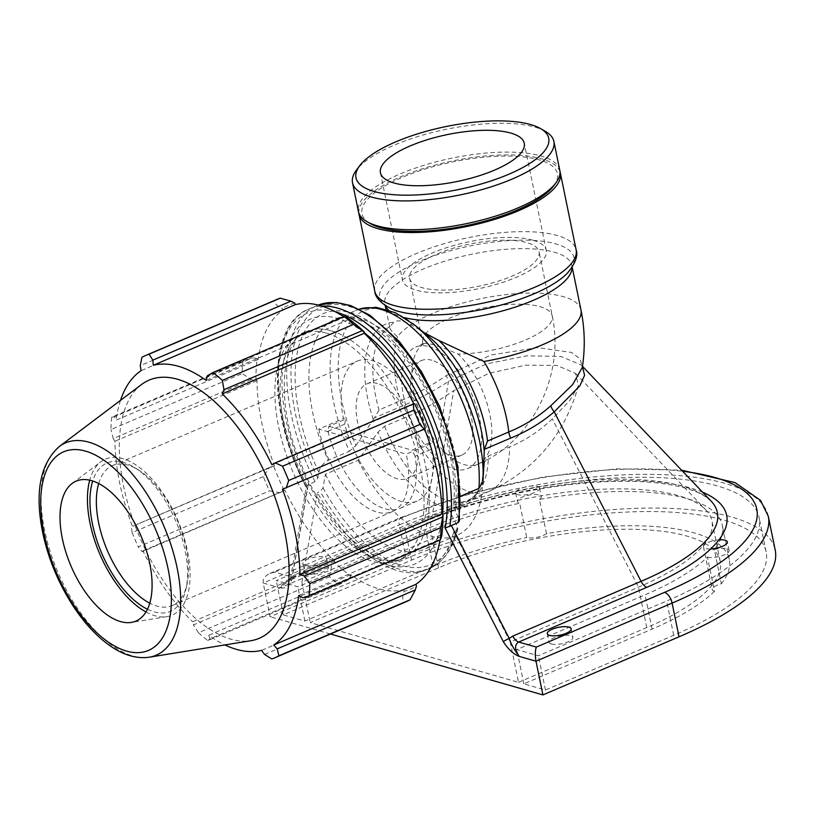 <?xml version="1.0" encoding="UTF-8"?>
<svg xmlns="http://www.w3.org/2000/svg" width="816" height="816" viewBox="0 0 816 816"><rect width="100%" height="100%" fill="white"/><g stroke="black" fill="none" stroke-linecap="round" stroke-linejoin="round"><path stroke-width="0.61" stroke-dasharray="4.08 3.06" d="M551.29 643.967A12.179 3.978 -11.6 0 0 565.029 642.896A12.179 3.978 -11.6 0 0 572.903 637.378A12.179 3.978 -11.6 0 0 560.184 635.929A12.179 3.978 -11.6 0 0 549.056 642.274A12.179 3.978 -11.6 0 0 551.29 643.967M718.957 539.845A12.179 3.978 -11.6 0 0 703.484 546.812A12.179 3.978 -11.6 0 0 705.718 548.495A12.179 3.978 -11.6 0 0 710.705 548.944M707.472 557.063A12.179 3.978 -11.6 0 0 707.472 557.073A12.179 3.978 -11.6 0 0 721.222 556.002A12.179 3.978 -11.6 0 0 729.096 550.484A12.179 3.978 -11.6 0 0 714.316 549.525L721.354 583.797A12.179 3.978 -11.6 0 0 712.276 589.652A12.179 3.978 -11.6 0 0 714.5 591.335L707.472 557.063A190.556 62.189 168.4 0 1 645.058 594.823L516.803 649.577L538.417 655.768L666.672 601.015A228.174 74.47 -11.6 0 0 759.104 517.558A228.174 74.47 -11.6 0 0 630.88 477.401A228.174 74.47 -11.6 0 0 404.491 525.871L276.247 580.615L297.86 586.816L426.115 532.063A190.556 62.189 168.4 0 1 519.67 503.237L526.708 537.509A12.179 3.978 -11.6 0 0 546.506 533.674A190.556 62.189 168.4 0 1 729.28 559.399A190.556 62.189 168.4 0 1 721.354 583.797M546.506 533.674L539.468 499.402A190.556 62.189 168.4 0 1 722.242 525.127A190.556 62.189 168.4 0 1 714.316 549.525M714.5 591.335A190.556 62.189 168.4 0 1 652.086 629.095L523.841 683.849L545.455 690.04L673.7 635.297A228.174 74.47 -11.6 0 0 766.132 551.84A228.174 74.47 -11.6 0 0 637.918 511.673A228.174 74.47 -11.6 0 0 411.529 560.143L283.285 614.897L304.898 621.088L433.143 566.335A190.556 62.189 168.4 0 1 526.708 537.509M702.545 492.16A196.84 64.24 -11.6 0 0 539.549 488.427A12.179 3.978 168.4 0 1 531.155 493.741A12.179 3.978 168.4 0 1 517.905 494.659A12.179 3.978 168.4 0 1 515.681 493.037A12.179 3.978 168.4 0 1 515.671 492.976A12.179 3.978 168.4 0 1 526.799 486.632A12.179 3.978 168.4 0 1 539.519 488.08A12.179 3.978 168.4 0 1 539.549 488.427A196.84 64.24 -11.6 0 0 515.681 493.037A196.84 64.24 -11.6 0 0 420.74 522.464L292.485 577.208C287.446 579.686 283.264 583.216 279.939 587.816C285.457 588.846 289.292 586.551 291.434 580.931A4.927 3.376 -170.2 0 1 290.506 578.422A4.927 3.376 -170.2 0 1 290.506 578.391A4.927 3.376 -170.2 0 1 292.444 576.259L289.711 580.268L279.939 587.816L263.191 583.012L270.116 616.723L406.215 558.613A237.436 77.489 168.4 0 1 641.784 508.184A237.436 77.489 168.4 0 1 775.2 549.974M305.051 565.315A12.179 3.978 168.4 0 1 302.818 563.632A12.179 3.978 168.4 0 1 313.946 557.287A12.179 3.978 168.4 0 1 326.675 558.736A12.179 3.978 168.4 0 1 318.801 564.244A12.179 3.978 168.4 0 1 305.051 565.315M306.806 573.883A12.179 3.978 -11.6 0 0 320.555 572.812A12.179 3.978 -11.6 0 0 328.43 567.304A12.179 3.978 -11.6 0 0 315.7 565.855A12.179 3.978 -11.6 0 0 304.572 572.2A12.179 3.978 -11.6 0 0 306.806 573.883M539.468 499.402A12.179 3.978 -11.6 0 0 541.283 496.648A12.179 3.978 -11.6 0 0 528.554 495.2A12.179 3.978 -11.6 0 0 517.426 501.544A12.179 3.978 -11.6 0 0 519.659 503.227A12.179 3.978 -11.6 0 0 519.67 503.237M330.48 634.022L270.116 616.723M518.527 682.329L646.772 627.575A181.305 59.17 -11.6 0 0 720.212 561.265A181.305 59.17 -11.6 0 0 618.334 529.349A181.305 59.17 -11.6 0 0 438.457 567.865L310.213 622.608L518.527 682.329L510.235 641.937L638.479 587.183A181.305 59.17 -11.6 0 0 711.929 520.873A181.305 59.17 -11.6 0 0 705.942 510.01A181.305 59.17 -11.6 0 0 430.175 527.473L301.92 582.226L317.373 492.589A143.004 71.594 -113.1 0 0 426.544 569.782A143.004 71.594 -113.1 0 0 453.747 531.675L456.552 530.471L457.807 528.911L457.439 526.442L448.851 509.674L481.562 495.7L484.429 462.631L488.356 456.001L509.633 446.913C525.249 440.467 539.458 431.134 552.279 418.914L569.731 400.554L578.432 385.846L575.566 373.381L556.838 365.435L525.586 365.18L488.957 373.289L453.757 390.67C437.325 401.86 421.362 410.693 405.868 417.17L384.601 426.258L378.012 432.133L358.102 460.306L325.38 474.28L323.034 487.907L320.188 491.385L317.373 492.589M335.641 311.926A139.964 70.074 -113.1 0 0 279.429 357.938A139.964 70.074 -113.1 0 0 307.346 488.641L306.286 486.846L306.959 485.5L315.007 481.593L317.863 478.013L318.862 472.24C319.862 467.313 322.973 463.335 328.195 460.285L349.401 451.238A123.277 61.72 66.9 0 1 356.286 310.233A123.277 61.72 66.9 0 1 359.275 309.142M460.907 496.067L457.735 497.423L453.686 503.747L455.297 511.346L458.939 518.456L459.388 520.863M582.451 366.506L581.196 364.997L560.857 356.419L526.606 355.827L486.244 363.956L448.463 381.521C432.551 391.7 416.67 400.064 400.819 406.592L374.462 417.843L379.032 409.948L400.309 400.87C415.874 394.342 431.134 385.948 446.097 375.686A9.863 2.887 56.7 0 1 448.463 381.521L424.708 519.313A9.863 4.937 66.9 0 1 422.739 522.393A9.863 4.937 66.9 0 1 420.74 522.464M414.64 325.023A119.758 59.956 -113.1 0 0 345.617 329.378A119.758 59.956 -113.1 0 0 355.96 445.516L349.401 451.238M355.96 445.516L374.462 417.843M326.023 333.05A123.277 61.72 -113.1 0 0 301.053 333.815A123.277 61.72 -113.1 0 0 292.699 471.434A123.277 61.72 -113.1 0 0 397.861 560.582A123.277 61.72 -113.1 0 0 414.467 445.189A123.277 61.72 -113.1 0 0 326.023 333.05M358.102 460.306A123.277 61.72 -113.1 0 0 456.756 535.439A123.277 61.72 -113.1 0 0 481.562 495.7M580.972 309.937A95.431 31.151 168.4 0 0 563.468 296.687A95.431 31.151 168.4 0 0 471.526 300.778A95.431 31.151 168.4 0 0 397.514 336.702C392.771 332.663 390.191 329.674 389.773 327.746L389.956 326.431L393.955 322.136C398.259 319.148 406.45 321.494 418.516 329.174L423.861 332.52M559.99 171.666A102.775 33.548 -11.6 0 0 541.518 158.794A102.775 33.548 -11.6 0 0 427.513 167.219A102.775 33.548 -11.6 0 0 358.816 212.966M446.097 375.686L491.334 354.909L537.673 347.606L571.475 352.451L580.135 358.887L582.308 367.475M308.264 484.469L292.444 576.259L296.453 574.066A9.863 4.937 66.9 0 1 294.494 577.147A9.863 4.937 66.9 0 1 292.485 577.208L274.839 572.149L269.882 573.475C264.894 575.831 262.66 579.013 263.191 583.012L399.299 524.912A9.863 4.937 66.9 0 1 401.084 517.466A9.863 4.937 66.9 0 1 403.084 517.395A227.572 74.266 168.4 0 1 682.615 471.271M98.675 483.521A76.102 38.097 66.9 0 1 112.516 465.61A76.102 38.097 66.9 0 1 127.939 465.13A76.102 38.097 66.9 0 1 138.292 469.843A76.102 38.097 66.9 0 1 187.037 584.042A76.102 38.097 66.9 0 1 172.278 605.584A76.102 38.097 66.9 0 1 156.866 606.053A76.102 38.097 66.9 0 1 149.767 603.187M318.832 429.083A76.102 38.097 -113.1 0 0 377.012 512.071A76.102 38.097 -113.1 0 0 392.425 511.601A76.102 38.097 -113.1 0 0 406.266 454.145L430.889 443.629A76.102 38.097 -113.1 0 0 357.286 361.111A76.102 38.097 -113.1 0 0 343.444 418.567L318.832 429.083L406.266 454.145M327.95 431.287L344.719 424.126A76.102 38.097 -113.1 0 0 417.047 501.085A76.102 38.097 -113.1 0 0 431.888 449.106L415.12 456.266A76.102 38.097 66.9 0 1 400.279 508.246A76.102 38.097 66.9 0 1 327.95 431.287L328.797 426.329L345.566 419.179L343.444 418.567M325.38 474.28A123.277 61.72 -113.1 0 0 424.034 549.403A123.277 61.72 -113.1 0 0 448.851 509.674M409.622 278.409A66.076 21.563 -11.6 0 0 421.75 287.589A66.076 21.563 -11.6 0 0 496.342 281.775A66.076 21.563 -11.6 0 0 539.07 251.838A66.076 21.563 -11.6 0 0 526.952 242.668A66.076 21.563 -11.6 0 0 452.35 248.482A66.076 21.563 -11.6 0 0 409.622 278.409L422.719 342.179L421.79 345.413L423.983 343.536C425.391 342.965 428.563 343.383 433.49 344.791C439.661 346.576 447.872 349.666 458.113 354.073A66.076 33.079 -113.1 0 1 490.365 417.068A66.076 33.079 -113.1 0 1 477.829 464.233A66.076 33.079 -113.1 0 1 422.657 419.159A66.076 33.079 -113.1 0 1 423.341 344.107A66.076 21.563 168.4 0 1 422.759 342.414A66.076 21.563 168.4 0 1 483.154 307.999A66.076 21.563 168.4 0 1 552.208 315.843A66.076 21.563 168.4 0 1 523.24 340.925A66.076 21.563 168.4 0 1 458.113 354.073M429.104 346.657A66.076 33.079 66.9 0 1 476.503 406.756A66.076 33.079 66.9 0 1 467.609 468.598A66.076 33.079 66.9 0 1 411.244 420.821A66.076 33.079 66.9 0 1 415.721 347.065A66.076 33.079 66.9 0 1 429.104 346.657M280.276 492.731L269.474 490.885A164.373 82.294 66.9 0 1 263.333 476.615L269.402 467.466L273.635 465.956A154.51 77.357 -113.1 0 0 284.284 490.691L142.147 551.708L138.281 546.893L269.474 490.885M273.635 465.956L274.441 465.752A152.867 76.531 66.9 0 1 256.969 380.623L255.969 379.909L251.359 379.593L242.179 373.544A164.373 82.294 66.9 0 1 242.862 361.233L252.583 357.796L257.162 358.561A154.51 77.357 -113.1 0 0 255.969 379.909M257.162 358.561L258.142 359.509A152.867 76.531 66.9 0 1 283.132 310.019L282.418 308.54L278.378 306.714L273.125 301.318A164.373 82.294 66.9 0 1 277.063 299.37M294.76 303.093A154.51 77.357 -113.1 0 0 282.418 308.54M343.699 316.71A152.867 76.531 66.9 0 1 348.157 319.77L348.146 318.403M413.783 403.838A152.867 76.531 66.9 0 1 413.947 404.165L414.63 403.706M425.289 428.441L424.483 428.645A152.867 76.531 66.9 0 1 424.595 428.941M441.752 535.826L440.773 534.888A152.867 76.531 66.9 0 1 439.997 540.019M406.144 601.729A164.373 82.294 66.9 0 1 402.982 602.922L402.706 595.476L404.165 591.294A154.51 77.357 -113.1 0 0 416.497 585.847M404.165 591.294L403.573 589.764A152.867 76.531 66.9 0 1 350.758 574.627L350.778 575.994L348.187 579.85L339.028 584.593A164.373 82.294 66.9 0 1 329.654 576.728L331.582 565.916L334.519 562.357A154.51 77.357 -113.1 0 0 350.778 575.994M334.519 562.357L334.682 561.133A152.867 76.531 66.9 0 1 284.978 490.232L284.284 490.691M274.441 465.752L132.416 526.381L269.402 467.466M263.333 476.615L132.141 532.624L131.274 526.442M334.682 561.133L192.658 621.761L193.453 624.893L331.582 565.916M329.654 576.728L198.461 632.737L193.453 624.893M264.578 654.452L402.706 595.476M403.573 589.764L261.559 650.393M402.982 602.922L271.779 658.94M302.971 597.802L441.099 538.835M440.773 534.888L298.748 595.517M424.483 428.645L282.458 489.274M258.142 359.509L116.117 420.138L114.454 416.772L252.583 357.796M242.862 361.233L111.67 417.241L114.454 416.772M147.461 609.246A80.662 40.382 -113.1 0 0 186.079 588.499A80.662 40.382 -113.1 0 0 134.405 467.456A80.662 40.382 -113.1 0 0 123.43 462.458A80.662 40.382 -113.1 0 0 92.708 480.991M145.982 611.969A84.833 42.473 -113.1 0 0 154.887 615.703A84.833 42.473 -113.1 0 0 167.015 616.631A84.833 42.473 -113.1 0 0 184.967 540.682A84.833 42.473 -113.1 0 0 122.645 458.592A84.833 42.473 -113.1 0 0 100.909 461.764A84.833 42.473 -113.1 0 0 89.719 480.175M345.494 316.781L207.366 375.748M348.157 319.77L206.132 380.399M141.566 384.499A140.352 70.268 -113.1 0 0 139.577 536.806A140.352 70.268 -113.1 0 0 250.94 640.703M120.493 400.391A152.867 76.531 -113.1 0 0 116.117 420.138M111.67 417.241A164.373 82.294 -113.1 0 0 110.976 429.553L242.179 373.544M251.359 379.593L113.23 438.569L110.976 429.553M113.23 438.569L114.944 441.252A152.867 76.531 -113.1 0 0 132.416 526.381M132.141 532.624A164.373 82.294 -113.1 0 0 138.281 546.893M142.147 551.708L142.953 550.861A152.867 76.531 -113.1 0 0 192.658 621.761M198.461 632.737A164.373 82.294 -113.1 0 0 207.835 640.601L339.028 584.593M348.187 579.85L210.059 638.826L207.835 640.601M210.059 638.826L208.733 635.256A152.867 76.531 -113.1 0 0 224.9 644.936M413.947 404.165L271.922 464.804M350.758 574.627L208.733 635.256M284.978 490.232L142.953 550.861M256.969 380.623L114.944 441.252M141.923 357.326L273.125 301.318M278.378 306.714L140.25 365.68M283.132 310.019L141.107 370.648M344.719 424.126L345.566 419.179M430.889 443.629L428.767 443.027L431.888 449.106M377.4 383.52A51.388 25.724 -113.1 0 0 366.986 383.836A51.388 25.724 -113.1 0 0 360.07 431.929A51.388 25.724 -113.1 0 0 396.933 478.686A51.388 25.724 -113.1 0 0 407.347 478.36A51.388 25.724 -113.1 0 0 414.263 430.267A51.388 25.724 -113.1 0 0 377.4 383.52M431.899 360.254A51.388 25.724 -113.1 0 0 421.484 360.57A51.388 25.724 -113.1 0 0 414.569 408.673A51.388 25.724 -113.1 0 0 451.432 455.42A51.388 25.724 -113.1 0 0 461.836 455.093A51.388 25.724 -113.1 0 0 468.761 407A51.388 25.724 -113.1 0 0 431.899 360.254M545.353 131.366A102.775 33.548 -11.6 0 0 535.021 127.163A102.775 33.548 -11.6 0 0 436.152 131.539A102.775 33.548 -11.6 0 0 356.378 170.156M559.786 170.238A102.775 33.548 -11.6 0 0 540.937 155.968A102.775 33.548 -11.6 0 0 424.891 165.016A102.775 33.548 -11.6 0 0 358.428 211.568M532.797 240.179A73.409 23.96 -11.6 0 0 449.902 246.636A73.409 23.96 -11.6 0 0 402.431 279.888A73.409 23.96 -11.6 0 0 415.905 290.078A73.409 23.96 -11.6 0 0 498.79 283.621A73.409 23.96 -11.6 0 0 546.261 250.369A73.409 23.96 -11.6 0 0 532.797 240.179M553.636 185.915A99.736 32.548 -11.6 0 0 539.09 159.824A99.736 32.548 -11.6 0 0 410.846 173.91A99.736 32.548 -11.6 0 0 370.26 223.553M428.767 443.027L411.998 450.187L328.797 426.329M510.235 641.937L453.747 531.675M301.92 582.226L310.213 622.608M304.898 621.088L297.86 586.816M283.285 614.897L276.247 580.615M545.455 690.04L538.417 655.768M523.841 683.849L516.803 649.577M415.12 456.266L411.998 450.187M652.086 629.095L645.058 594.823M274.839 572.149L403.084 517.395M433.143 566.335L426.115 532.063M291.434 580.931L307.346 488.641M364.303 332.775A133.141 66.657 -113.1 0 0 337.243 318.332A133.141 66.657 -113.1 0 0 283.172 401.819A133.141 66.657 -113.1 0 0 364.548 553.207A133.141 66.657 -113.1 0 0 442.507 514.172M296.453 574.066L424.708 519.313A188.312 61.455 168.4 0 1 711.144 501.167L704.075 495.73C697.639 491.854 688.551 488.621 676.821 486.05C650.944 480.644 618.304 479.828 578.881 483.613C522.281 489.661 470.23 502.585 422.739 522.393L294.484 577.147A9.863 4.937 66.9 0 1 294.484 577.147L289.731 580.278M331.265 330.806A123.277 61.72 66.9 0 1 425.513 465.263A123.277 61.72 66.9 0 1 403.094 558.348A123.277 61.72 66.9 0 1 297.932 469.2A123.277 61.72 66.9 0 1 306.286 331.582A123.277 61.72 66.9 0 1 331.265 330.806M318.862 472.24A133.141 66.657 66.9 0 1 350.329 312.742A133.141 66.657 66.9 0 1 455.297 511.346M457.735 497.423A123.277 61.72 -113.1 0 0 417.986 367.741A123.277 61.72 -113.1 0 0 335.08 319.291A123.277 61.72 -113.1 0 0 328.195 460.285M484.429 462.631A98.96 49.541 66.9 0 1 484.153 467.65A98.96 49.541 66.9 0 1 441.578 506.185A98.96 49.541 66.9 0 1 378.012 432.133M384.601 426.258A95.431 47.777 -113.1 0 0 468.088 500.32A95.431 47.777 -113.1 0 0 488.356 456.001M438.457 567.865L430.175 527.473L453.757 390.67M418.516 329.174A98.96 49.541 66.9 0 1 427.849 335.774L420.393 330.368M373.32 419.495A98.96 49.541 66.9 0 1 393.955 322.136M374.758 291.118A102.775 33.548 168.4 0 1 441.221 244.555A102.775 33.548 168.4 0 1 557.267 235.518A102.775 33.548 168.4 0 1 576.116 249.788M572.057 267.393A95.431 31.151 -11.6 0 0 571.843 265.475C572.975 265.088 571.506 267.638 567.416 273.115A99.103 32.344 -11.6 0 0 555.798 243.872A99.103 32.344 -11.6 0 0 424.626 259.315A99.103 32.344 -11.6 0 0 391.945 309.131C386.039 305.704 383.673 303.95 384.866 303.858A95.431 31.151 -11.6 0 0 385.438 305.704M572.189 267.179L571.843 265.475A95.431 31.151 -11.6 0 0 554.339 252.226A95.431 31.151 -11.6 0 0 446.587 260.62A95.431 31.151 -11.6 0 0 384.866 303.858L385.223 305.561M388.324 309.886A95.431 31.151 -11.6 0 0 404.41 317.648M397.514 336.702A95.431 47.777 -113.1 0 0 400.309 400.87A9.863 4.937 66.9 0 1 400.819 406.592M389.956 326.431A95.431 47.777 -113.1 0 0 379.032 409.948M768.284 516.263A237.436 77.489 -11.6 0 0 634.858 474.473A237.436 77.489 -11.6 0 0 399.299 524.912L406.215 558.613M306.959 485.5A143.004 71.594 66.9 0 1 308.815 309.05A143.004 71.594 66.9 0 1 321.973 306.122M405.868 417.17A95.431 47.777 -113.1 0 0 489.365 491.242A95.431 47.777 -113.1 0 0 509.633 446.913M323.034 487.907A139.964 70.074 -113.1 0 0 457.439 526.442M458.939 518.456A139.964 70.074 -113.1 0 0 349.034 306.428A139.964 70.074 -113.1 0 0 317.863 478.013M456.552 530.471A143.004 71.594 66.9 0 1 429.359 568.579A143.004 71.594 66.9 0 1 320.188 491.385M315.007 481.593A143.004 71.594 66.9 0 1 317.057 305.531A143.004 71.594 66.9 0 1 318.22 305.062L308.815 309.05C267.169 324.686 267.628 414.936 306.418 487.764M59.333 446.495A115.433 57.793 -113.1 0 0 44.533 530.053A115.433 57.793 -113.1 0 0 149.287 657.206M646.772 627.575L638.479 587.183L552.279 418.914M411.529 560.143L404.491 525.871M673.7 635.297L666.672 601.015M547.291 633.706L549.056 642.274M571.149 628.81L572.903 637.378M703.484 546.812L712.276 589.652M729.096 550.484L727.342 541.916M729.28 559.399L722.242 525.127M302.818 563.632L304.572 572.2M326.675 558.736L328.43 567.304M515.671 492.976L517.426 501.544M539.519 488.08L541.283 496.648M290.506 578.391L289.67 580.298M290.506 578.422L306.286 486.846M582.236 368.006C582.685 367.18 582.338 366.18 581.196 364.997L582.481 366.343M397.861 560.582L403.094 558.348C381.235 572.291 325.696 528.89 300.92 463.57C274.135 402.155 282.367 337.64 306.286 331.582L301.053 333.815M453.686 503.747C457.501 467.221 442.16 412.998 416.272 373.606C389.15 330.154 351.788 309.927 335.08 319.291L359.234 309.121M483.582 474.698L484.153 467.65L481.94 480.787C479.859 487.988 477.105 493.221 473.688 496.485L468.088 500.32L489.365 491.242C534.694 470.108 564.386 434.979 578.432 385.846M385.958 309.152L389.773 327.746M269.882 573.475L401.084 517.466L468.568 493.853L543.079 477.044L616.651 468.843L681.544 470.149M172.278 605.584L392.425 511.601M112.516 465.61L357.286 361.111M400.279 508.246L417.047 501.085M456.756 535.439L424.034 549.403M457.807 528.911C452.992 548.954 443.506 562.183 429.359 568.579L426.544 569.782M423.983 343.536L415.721 347.065M467.609 468.598L477.829 464.233C532.664 441.629 565.029 374.371 552.208 315.843L539.07 251.838M138.292 469.843L134.405 467.456M187.037 584.042L186.079 588.499M366.986 383.836L421.484 360.57M461.836 455.093L407.347 478.36M72.083 483.49L100.909 461.764M167.015 616.631L131.396 622.414M380.45 172.788L402.431 279.888M546.261 250.369L524.27 143.259M766.132 551.84L759.104 517.558M575.566 373.381L705.942 510.01M720.212 561.265L711.929 520.873"/><path stroke-width="1.22" d="M549.525 635.399A12.179 3.978 168.4 0 1 547.291 633.706A12.179 3.978 168.4 0 1 558.419 627.361A12.179 3.978 168.4 0 1 571.149 628.81A12.179 3.978 168.4 0 1 563.275 634.328A12.179 3.978 168.4 0 1 549.525 635.399M710.705 548.944A196.84 64.24 -11.6 0 0 718.957 539.845A12.179 3.978 168.4 0 1 727.342 541.916A12.179 3.978 168.4 0 1 710.705 548.944A196.84 64.24 -11.6 0 1 646.904 587.285L518.66 642.039C514.406 644.742 514.61 649.526 519.251 656.411C514.223 649.822 510.877 643.814 509.225 638.408L451.381 525.494L445.159 528.146L503.319 641.672A4.927 0.592 -27.1 0 1 509.225 638.408L512.825 636.082A9.863 4.937 -113.1 0 0 518.66 642.039L536.306 647.098C535.102 650.668 534.99 655.37 536 661.215L672.098 603.106A9.863 4.937 -113.1 0 0 664.561 592.355L536.306 647.098M679.024 636.817L672.098 603.106A237.436 77.489 -11.6 0 0 768.284 516.263L775.2 549.974A237.436 77.489 168.4 0 1 679.024 636.817L542.915 694.916L330.48 634.022M503.319 641.672C508.184 649.301 513.499 654.208 519.251 656.411L536 661.215L542.915 694.916M582.308 367.475L572.506 384.795L550.851 405.715C538.55 416.741 524.535 425.493 508.786 431.96L487.509 441.048L484.347 449.341L482.96 481.919A119.758 59.956 -113.1 0 0 414.64 325.023L395.474 312.752L376.125 307.275L359.234 309.121M359.275 309.142A123.277 61.72 66.9 0 1 440.885 361.192A123.277 61.72 66.9 0 1 478.941 488.366L482.96 481.919M478.941 488.366L460.907 496.067M458.123 522.617A143.004 71.594 66.9 0 0 417.557 368.24A143.004 71.594 66.9 0 0 318.22 305.062L336.345 302.512L350.737 305.572L370.025 315.313L399.595 341.843L421.495 371.729L439.722 406.654L457.97 466.721L459.388 520.863L458.123 522.617L451.381 525.494M550.851 405.715A9.863 5.069 -131.7 0 0 554.237 411.835L579.86 385.835L584.593 375.299L582.451 366.506M358.816 212.966A102.775 33.548 -11.6 0 0 359.009 214.394A102.775 33.548 -11.6 0 0 466.436 226.583A102.775 33.548 -11.6 0 0 560.368 173.053A102.775 33.548 -11.6 0 0 559.99 171.666M423.861 332.52L438.784 340.425L483.939 361.478A95.431 31.151 168.4 0 0 580.972 309.937C584.858 329.134 585.276 348.493 582.226 368.026L582.277 367.69M149.767 603.187A76.102 38.097 66.9 0 1 98.675 483.521M280.235 298.177L149.042 354.185A164.373 82.294 -113.1 0 0 145.87 355.378L277.063 299.37A164.373 82.294 66.9 0 1 280.235 298.177L290.975 301.145L294.76 303.093L295.341 304.633A152.867 76.531 66.9 0 1 343.699 316.71M364.395 332.041A154.51 77.357 -113.1 0 0 348.146 318.403L344.189 316.506A164.373 82.294 66.9 0 1 353.563 324.37L364.395 332.041L364.242 333.265A152.867 76.531 66.9 0 1 413.783 403.838M425.289 428.441A154.51 77.357 -113.1 0 0 414.63 403.706L413.406 403.9L413.743 410.213A164.373 82.294 66.9 0 1 419.883 424.483L424.279 429.165L425.289 428.441M424.595 428.941A152.867 76.531 66.9 0 1 441.956 513.774L442.945 514.488L441.038 527.554A164.373 82.294 66.9 0 1 440.354 539.866L441.752 535.826A154.51 77.357 -113.1 0 0 442.945 514.488M439.997 540.019A152.867 76.531 66.9 0 1 415.783 584.378L416.497 585.847L415.303 589.917L410.091 599.791A164.373 82.294 66.9 0 1 406.144 601.729L274.951 657.737A164.373 82.294 -113.1 0 0 278.899 655.799L410.091 599.791M224.9 644.936A152.867 76.531 -113.1 0 0 261.559 650.393L264.578 654.452L271.779 658.94A164.373 82.294 -113.1 0 0 274.951 657.737M415.303 589.917L277.175 648.893L273.758 645.007A152.867 76.531 -113.1 0 0 298.748 595.517L302.971 597.802L309.162 595.874A164.373 82.294 -113.1 0 0 309.845 583.562L441.038 527.554M440.354 539.866L309.162 595.874M442.323 517.038L304.184 576.004L299.931 574.403A152.867 76.531 -113.1 0 0 282.458 489.274L424.279 429.165M419.883 424.483L288.691 480.491L286.151 488.131M364.242 333.265L222.217 393.904L223.961 389.681L362.1 330.704M353.563 324.37L222.36 380.378L223.961 389.681M295.341 304.633L153.316 365.262L152.847 360.121L290.975 301.145M149.042 354.185L152.847 360.121M92.708 480.991A80.662 40.382 -113.1 0 0 147.461 609.246M89.719 480.175A84.833 42.473 -113.1 0 0 145.982 611.969M153.316 365.262A152.867 76.531 -113.1 0 1 178.378 366.282A152.867 76.531 -113.1 0 1 206.132 380.399L207.366 375.748L212.986 372.514L344.189 316.506M149.287 657.206L250.94 640.703A140.352 70.268 -113.1 0 0 280.633 515.059A140.352 70.268 -113.1 0 0 177.521 379.256A140.352 70.268 -113.1 0 0 141.566 384.499L59.333 446.495C40.198 463.661 34.629 492.252 42.616 532.277C48.552 560.164 59.527 585.929 75.511 609.572C86.435 625.423 98.236 637.684 110.925 646.354C124.042 655.299 136.823 658.92 149.287 657.206A115.433 57.793 -113.1 0 0 173.706 553.88A115.433 57.793 -113.1 0 0 88.903 442.18A115.433 57.793 -113.1 0 0 59.333 446.495M145.87 355.378A164.373 82.294 -113.1 0 0 141.923 357.326L140.25 365.68L141.107 370.648A152.867 76.531 -113.1 0 0 120.493 400.391M277.175 648.893L278.899 655.799M304.184 576.004L309.845 583.562M288.691 480.491A164.373 82.294 -113.1 0 0 282.54 466.222L413.743 410.213M413.406 403.9L275.278 462.866L282.54 466.222M275.278 462.866L271.922 464.804A152.867 76.531 -113.1 0 0 222.217 393.904M222.36 380.378A164.373 82.294 -113.1 0 0 212.986 372.514M441.956 513.774L299.931 574.403M415.783 584.378L273.758 645.007M91.586 480.655A76.102 38.097 -113.1 0 0 72.083 483.49A76.102 38.097 -113.1 0 0 67.391 556.757A76.102 38.097 -113.1 0 0 120.513 621.578A76.102 38.097 -113.1 0 0 131.396 622.414A76.102 38.097 -113.1 0 0 147.492 554.288A76.102 38.097 -113.1 0 0 91.586 480.655M359.693 165.73L356.378 170.156A102.775 33.548 -11.6 0 0 352.522 182.764A102.775 33.548 -11.6 0 0 459.938 194.963A102.775 33.548 -11.6 0 0 553.88 141.433A102.775 33.548 -11.6 0 0 545.353 131.366L540.569 128.602A98.369 32.11 168.4 0 1 458.816 189.475A98.369 32.11 168.4 0 1 359.693 165.73A98.369 32.11 168.4 0 1 436.05 128.765A98.369 32.11 168.4 0 1 530.675 124.583A98.369 32.11 168.4 0 1 540.569 128.602M352.522 182.764L358.428 211.568A102.775 33.548 -11.6 0 0 366.955 221.646A102.775 33.548 -11.6 0 0 465.854 223.768A102.775 33.548 -11.6 0 0 555.931 182.855A102.775 33.548 -11.6 0 0 559.786 170.238L553.88 141.433M510.806 133.069A73.409 23.96 -11.6 0 0 427.921 139.526A73.409 23.96 -11.6 0 0 380.45 172.788A73.409 23.96 -11.6 0 0 393.914 182.978A73.409 23.96 -11.6 0 0 476.799 176.521A73.409 23.96 -11.6 0 0 524.27 143.259A73.409 23.96 -11.6 0 0 510.806 133.069M366.955 221.646L370.26 223.553A99.736 32.548 -11.6 0 0 466.232 225.604A99.736 32.548 -11.6 0 0 553.636 185.915L555.931 182.855M682.615 471.271A227.572 74.266 168.4 0 1 664.561 592.355M718.957 539.845A196.84 64.24 -11.6 0 0 702.545 492.16M445.159 528.146A139.964 70.074 -113.1 0 0 419.322 397.637A139.964 70.074 -113.1 0 0 335.641 311.926M442.507 514.172A133.141 66.657 -113.1 0 0 439.039 463.539A133.141 66.657 -113.1 0 0 364.303 332.775M582.481 366.343L711.144 501.167A188.312 61.455 168.4 0 1 641.07 581.339A9.863 4.937 -113.1 0 0 646.904 587.285M484.347 449.341L510.704 438.08C526.759 431.613 541.263 422.872 554.237 411.835L641.07 581.339L512.825 636.082M414.64 325.023L427.849 335.774A98.96 49.541 66.9 0 1 484.204 451.279M374.758 291.118C375.278 297.595 381.011 303.603 391.945 309.131A99.103 32.344 -11.6 0 0 533.837 293.882A99.103 32.344 -11.6 0 0 567.416 273.115C575.351 263.507 578.248 255.734 576.116 249.788A102.775 33.548 168.4 0 1 534.48 287.375A102.775 33.548 168.4 0 1 432.511 309.213A102.775 33.548 168.4 0 1 374.758 291.118L359.009 214.394M385.438 305.704A95.431 31.151 -11.6 0 0 388.324 309.886M404.41 317.648A95.431 31.151 -11.6 0 0 509 309.05A95.431 31.151 -11.6 0 0 572.057 267.393M483.939 361.478A95.431 47.777 -113.1 0 1 508.786 431.96A9.863 4.937 -113.1 0 0 510.704 438.08M487.509 441.048A95.431 47.777 -113.1 0 0 438.784 340.425M321.973 306.122A143.004 71.594 66.9 0 1 415.528 381.919A143.004 71.594 66.9 0 1 449.83 526.453M85.527 451.126A107.987 54.06 66.9 0 1 168.086 568.895A107.987 54.06 66.9 0 1 126.572 651.107A107.987 54.06 66.9 0 1 44.013 533.327A107.987 54.06 66.9 0 1 85.527 451.126M576.116 249.788L560.368 173.053M385.223 305.561L385.958 309.152M572.189 267.179L580.972 309.937M681.544 470.149L735.083 482.623L760.522 500.361L768.284 516.263"/></g></svg>
